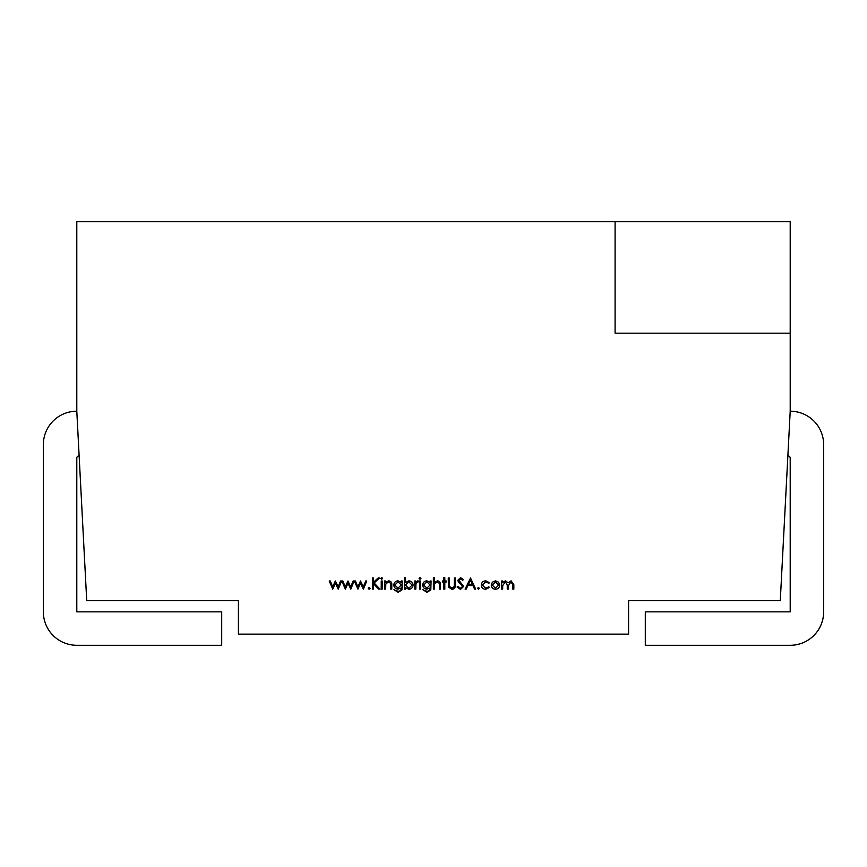 <?xml version="1.0" encoding="UTF-8"?>
<svg xmlns="http://www.w3.org/2000/svg" width="867" height="867" viewBox="0 0 867 867"><rect width="100%" height="100%" fill="white"/><g stroke="black" fill="none" stroke-linecap="round" stroke-linejoin="round"><path stroke-width="1.3" d="M491.253 585.073L492.369 582.191L495.48 580.836L498.568 582.18L499.685 585.073C499.457 587.653 498.048 589.051 495.48 589.267C492.9 589.061 491.491 587.663 491.253 585.073M478.465 589.267L477.544 588.346L478.465 587.414L479.397 588.346L478.465 589.267M463.672 586.395L460.496 589.408L457.104 586.981L458.047 586.417L460.496 588.27L462.675 586.385L458.437 581.995L457.819 580.294L460.561 577.693L463.531 579.579L462.631 580.272L460.453 578.842L458.816 580.251L463.672 586.395M442.387 580.977L443.806 580.977L443.806 577.693L444.814 577.693L444.814 580.977L446.245 580.977L446.245 581.985L444.814 581.985L444.814 589.126L443.806 589.126L443.806 581.985L442.387 581.985L442.387 580.977M426.867 580.836L430.097 582.407L430.097 580.977L431.094 580.977L430.791 589.95L426.965 592.269L422.803 589.701L426.867 591.272C429.046 591.24 430.13 590.145 430.097 587.989L426.835 589.126C424.299 588.91 422.901 587.544 422.663 585.03C422.912 582.483 424.321 581.085 426.867 580.836M420.007 579.264L419.086 578.419L420.007 577.552L420.95 578.419L420.007 579.264M405.507 587.62L405.507 589.126L404.51 589.126L404.51 577.693L405.507 577.693L405.507 582.461L408.834 580.836C411.424 581.074 412.844 582.483 413.082 585.073C412.822 587.642 411.392 589.051 408.801 589.267L405.507 587.62M385.642 589.126L384.645 589.126L384.645 580.977L385.642 580.977L385.642 582.451L388.741 580.836C390.984 581.204 392.003 582.581 391.786 584.965L391.786 589.126L390.789 589.126L390.67 583.448L388.568 581.844L385.804 584L385.642 589.126M381.708 579.264L380.786 578.419L381.708 577.552L382.64 578.419L381.708 579.264M369.136 589.267L368.215 588.346L369.136 587.414L370.068 588.346L369.136 589.267M345.337 589.126L341.771 580.977L342.844 580.977L345.272 586.84L347.938 580.977L350.702 586.84L353.151 580.977L354.202 580.977L350.799 589.126L347.992 583.263L345.337 589.126M790.205 411.207L790.205 333.177L615.093 333.177L615.093 221.703L76.795 221.703L76.795 411.207L86.722 600.69L238.425 600.69L238.425 634.145L628.575 634.145L628.575 600.69L780.278 600.69L790.205 411.207A33.445 33.445 0 0 1 823.65 444.652L823.65 611.853L823.65 444.652M332.755 589.126L329.2 580.977L330.273 580.977L332.7 586.84L335.356 580.977L338.13 586.84L340.579 580.977L341.631 580.977L338.228 589.126L335.41 583.263L332.755 589.126M357.908 589.126L354.354 580.977L355.427 580.977L357.854 586.84L360.509 580.977L363.284 586.84L365.733 580.977L366.784 580.977L363.381 589.126L360.564 583.263L357.908 589.126M373.504 589.126L372.496 589.126L372.496 577.986L373.504 577.986L373.504 582.223L378.142 577.986L379.573 577.986L374.1 582.982L380.006 589.126L378.673 589.126L373.504 583.751L373.504 589.126M382.217 589.126L381.22 589.126L381.22 580.977L382.217 580.977L382.217 589.126M397.996 580.836L401.226 582.407L401.226 580.977L402.223 580.977L401.93 589.95L398.094 592.269L393.932 589.701L397.996 591.272C400.186 591.24 401.258 590.145 401.226 587.989L397.964 589.126C395.428 588.91 394.041 587.544 393.791 585.03C394.041 582.483 395.45 581.085 397.996 580.836M415.802 589.126L414.805 589.126L414.805 580.977L415.802 580.977L415.802 582.18L417.786 580.836L418.663 581.118L418.111 581.985L415.976 583.599L415.802 589.126M420.517 589.126L419.52 589.126L419.52 580.977L420.517 580.977L420.517 589.126M434.378 589.126L433.381 589.126L433.381 577.693L434.378 577.693L434.378 582.516L437.477 580.836C439.721 581.204 440.739 582.581 440.523 584.965L440.523 589.126L439.526 589.126L439.406 583.448L437.304 581.844L434.53 584L434.378 589.126M448.445 587.067L448.239 577.986L449.247 577.986L449.29 586.146L451.87 588.27L454.275 586.395L454.384 577.986L455.392 577.986L455.392 584.716C455.598 587.414 454.449 588.986 451.924 589.408L448.445 587.067M465.102 589.126L470.532 577.986L475.68 589.126L474.596 589.126L472.948 585.55L467.887 585.55L466.197 589.126L465.102 589.126M481.25 585.117C481.553 582.429 483.082 580.998 485.813 580.836L489.541 582.743L488.706 583.263L485.737 581.844L482.258 585.03L485.748 588.27L488.706 586.84L489.541 587.393L485.737 589.267C483.06 589.126 481.564 587.75 481.25 585.117M502.687 589.126L501.69 589.126L501.69 580.977L502.687 580.977L502.687 582.396L505.504 580.836L508.095 582.808L511.086 580.836L513.838 584.716L513.838 589.126L512.841 589.126L512.841 584.716L510.901 581.844L508.268 585.962L508.268 589.126L507.26 589.126L507.26 584.987L505.331 581.844L502.687 585.702L502.687 589.126M790.205 333.177L790.205 221.703L615.093 221.703M787.865 455.869L787.984 455.869A2.233 2.233 0 0 1 790.205 458.101L790.205 611.853L645.297 611.853L645.297 645.297L790.205 645.297A33.445 33.445 0 0 0 823.65 611.853M79.135 455.869L79.016 455.869A2.233 2.233 0 0 0 76.795 458.101A2.233 2.233 0 0 1 79.016 455.869M76.795 411.207A33.445 33.445 0 0 0 43.35 444.652L43.35 611.853L43.35 444.652M76.795 458.101L76.795 611.853L221.703 611.853L221.703 645.297L76.795 645.297A33.445 33.445 0 0 1 43.35 611.853M221.703 645.297L76.795 645.297M645.297 645.297L790.205 645.297M787.984 455.869A2.233 2.233 0 0 1 790.205 458.101M401.226 585.008L398.083 581.844L394.788 585.073L398.018 588.129L401.226 585.008M405.507 585.041L408.791 588.27L412.085 585.073L408.812 581.844L405.507 585.041M430.097 585.008L426.943 581.844L423.66 585.073L426.889 588.129L430.097 585.008M472.417 584.412L470.456 580.153L468.429 584.412L472.417 584.412M498.688 585.084L495.469 581.844L492.261 585.084L495.469 588.27L498.688 585.084"/></g></svg>
